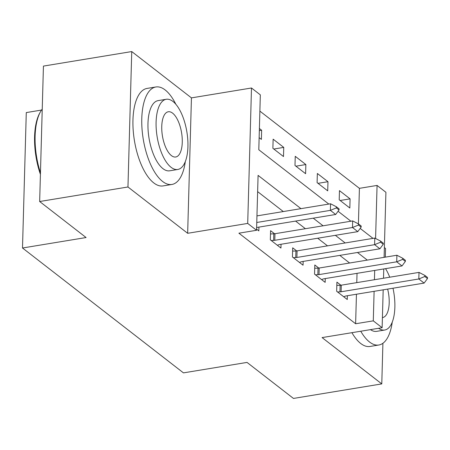 <?xml version="1.0" encoding="UTF-8"?>
<svg xmlns="http://www.w3.org/2000/svg" width="450" height="450" viewBox="0 0 450 450"><rect width="100%" height="100%" fill="white"/><g stroke="black" fill="none" stroke-linecap="round" stroke-linejoin="round"><path stroke-width="0.67" d="M358.414 223.892L359.409 188.336L377.066 185.428L385.914 192.291L384.098 257.344M385.312 257.141L385.554 248.484L384.368 247.562M41.518 110.07L26.28 112.579L22.5 248.001L183.454 372.876L247.033 362.413L293.462 398.436L381.774 383.906L382.911 343.277M22.5 248.001L86.085 237.538L39.656 201.516L43.436 66.094L131.743 51.564L127.963 186.986L187.656 233.297L247.708 223.419L251.488 87.998L260.331 94.86L258.801 149.76L328.798 204.069M187.656 233.297L191.441 97.881L131.743 51.564M191.441 97.881L251.488 87.998M359.409 188.336L259.881 111.116M39.656 201.516L127.963 186.986M259.138 137.649L261.388 139.399L261.641 130.247L259.391 128.503M272.886 148.314L283.494 156.549L283.753 147.398L273.139 139.168L272.886 148.314M294.992 165.471L305.606 173.7L305.859 164.554L295.245 156.319L294.992 165.471M317.098 182.621L327.713 190.856L327.971 181.704L317.357 173.475L317.098 182.621M339.21 199.778L349.824 208.007L350.077 198.861L339.463 190.626L339.21 199.778M300.96 208.648L258.086 175.382L256.551 230.282L238.888 233.184L355.624 323.752L356.451 294.227M356.771 282.628L357.03 273.341M349.627 263.014L339.795 255.386M327.516 245.857L317.689 238.236M305.409 228.707L295.577 221.079M283.298 211.551L257.631 191.638M256.584 229.151L258.829 230.895L258.936 227.109M274.584 233.769L270.585 230.664L270.326 239.816L280.941 248.051L281.048 244.26M296.691 250.92L292.691 247.821L292.438 256.967L303.047 265.202L303.154 261.416M318.797 268.076L314.803 264.971L314.544 274.123L325.159 282.358L325.266 278.567M340.909 285.227L336.909 282.127L336.656 291.274L347.265 299.509L347.372 295.723M383.186 289.828L382.129 327.713L322.082 337.59L381.774 383.906M382.129 327.713L373.286 320.85L374.113 291.324M355.624 323.752L373.286 320.85M256.551 230.282L247.708 223.419M383.771 268.942L383.512 278.229M375.587 238.494L377.066 185.428M338.068 211.258L350.904 221.22M360.174 228.414L373.016 238.376M367.29 260.106L357.457 252.478M345.178 242.955L335.351 235.328M323.072 225.799L313.239 218.171M374.434 279.72L374.692 270.433M259.335 130.624L261.641 130.247M340.138 200.498L350.077 198.861M318.026 183.341L327.971 181.704M295.92 166.191L305.859 164.554M273.808 149.034L283.753 147.398M339.036 209.947L339.064 208.851L336.409 206.792L336.381 207.894L339.036 209.947L335.689 214.481L257.979 227.267A3.954 1.485 -178.4 0 0 256.989 227.509L256.624 227.632M256.77 222.474L330.384 210.364L330.57 203.777L336.409 206.792M256.956 215.888L330.57 203.777M335.689 214.481L330.384 210.364L336.381 207.894M361.142 227.104L361.176 226.007L358.521 223.948L358.487 225.045L361.142 227.104L357.801 231.632L280.086 244.417A3.954 1.485 -178.4 0 0 279.101 244.659L277.346 245.261M271.209 240.502L273.628 240.412A3.954 1.485 -178.4 0 0 274.781 240.3L352.496 227.514L352.676 220.928L358.521 223.948M270.489 233.944L273.814 233.826A3.954 1.485 -178.4 0 0 274.967 233.713L352.676 220.928M357.801 231.632L352.496 227.514L358.487 225.045M383.254 244.254L383.282 243.157L380.627 241.099L380.599 242.196L383.254 244.254L379.907 248.788L302.197 261.574A3.954 1.485 -178.4 0 0 301.207 261.816L299.452 262.412M293.316 257.653L295.74 257.569A3.954 1.485 -178.4 0 0 296.893 257.456L374.603 244.671L374.788 238.084L380.627 241.099M292.601 251.094L295.92 250.982A3.954 1.485 -178.4 0 0 297.073 250.869L374.788 238.084M379.907 248.788L374.603 244.671L380.599 242.196M405.36 261.411L405.394 260.314L402.739 258.255L402.705 259.352L405.36 261.411L402.019 265.939L324.304 278.724A3.954 1.485 -178.4 0 0 323.319 278.966L321.564 279.568M315.428 274.804L317.846 274.719A3.954 1.485 -178.4 0 0 318.999 274.607L396.714 261.821L396.894 255.234L402.739 258.255M314.707 268.251L318.032 268.132A3.954 1.485 -178.4 0 0 319.185 268.02L396.894 255.234M402.019 265.939L396.714 261.821L402.705 259.352M427.472 278.561L427.5 277.464L424.845 275.406L424.817 276.502L427.472 278.561L424.125 283.095L346.416 295.881A3.954 1.485 -178.4 0 0 345.426 296.123L343.671 296.719M337.534 291.96L339.958 291.876A3.954 1.485 -178.4 0 0 341.111 291.763L418.821 278.977L419.006 272.391L424.845 275.406M336.819 285.401L340.138 285.283A3.954 1.485 -178.4 0 0 341.291 285.176L419.006 272.391M424.125 283.095L418.821 278.977L424.817 276.502M40.41 174.364A48.212 20.419 -99.3 0 1 39.814 112.939L40.472 111.769A49.399 20.919 80.7 0 0 40.455 172.822M42.238 109.091A49.399 20.919 80.7 0 0 40.472 111.769M175.86 104.293A49.399 20.919 80.7 0 0 165.167 89.966A49.399 20.919 80.7 0 0 155.869 86.974A49.399 20.919 80.7 0 0 142.009 128.678A49.399 20.919 80.7 0 0 162.607 181.463A49.399 20.919 80.7 0 0 171.906 184.455A49.399 20.919 80.7 0 0 185.299 161.646M155.869 86.974L147.037 88.425A49.399 20.919 80.7 0 0 133.183 130.129A49.399 20.919 80.7 0 0 153.776 182.919A49.399 20.919 80.7 0 0 163.074 185.912L171.906 184.455M177.784 169.47L169.661 170.809A35.567 15.064 -99.3 0 1 162.968 168.654A35.567 15.064 -99.3 0 1 148.134 130.646A35.567 15.064 -99.3 0 1 158.113 100.62L166.236 99.281A35.567 15.064 80.7 0 0 156.263 129.308A35.567 15.064 80.7 0 0 171.09 167.316A35.567 15.064 80.7 0 0 177.784 169.47A35.567 15.064 80.7 0 0 187.763 139.444A35.567 15.064 80.7 0 0 172.929 101.436A35.567 15.064 80.7 0 0 166.236 99.281M171.416 155.604A22.922 9.709 80.7 0 0 175.731 156.994A22.922 9.709 80.7 0 0 182.16 137.644A22.922 9.709 80.7 0 0 172.603 113.153A22.922 9.709 80.7 0 0 168.289 111.763A22.922 9.709 80.7 0 0 161.859 131.113A22.922 9.709 80.7 0 0 171.416 155.604M360.748 331.228A49.399 20.919 80.7 0 0 369.551 342.017A49.399 20.919 80.7 0 0 378.844 345.009A49.399 20.919 80.7 0 0 392.237 322.2M351.917 332.679A49.399 20.919 80.7 0 0 360.72 343.474A49.399 20.919 80.7 0 0 370.012 346.461L378.844 345.009M382.41 317.582A22.922 9.709 80.7 0 0 382.674 317.548A22.922 9.709 80.7 0 0 387.647 289.097M378.602 328.292A35.567 15.064 80.7 0 0 384.728 330.024A35.567 15.064 80.7 0 0 392.996 288.214M389.723 277.206A35.567 15.064 80.7 0 0 385.543 268.65M384.728 330.024L376.599 331.363A35.567 15.064 -99.3 0 1 370.474 329.631M274.781 240.3L274.967 233.713M273.628 240.412L273.814 233.826M296.893 257.456L297.073 250.869M295.74 257.569L295.92 250.982M318.999 274.607L319.185 268.02M317.846 274.719L318.032 268.132M341.111 291.763L341.291 285.176M339.958 291.876L340.138 285.283"/></g></svg>
